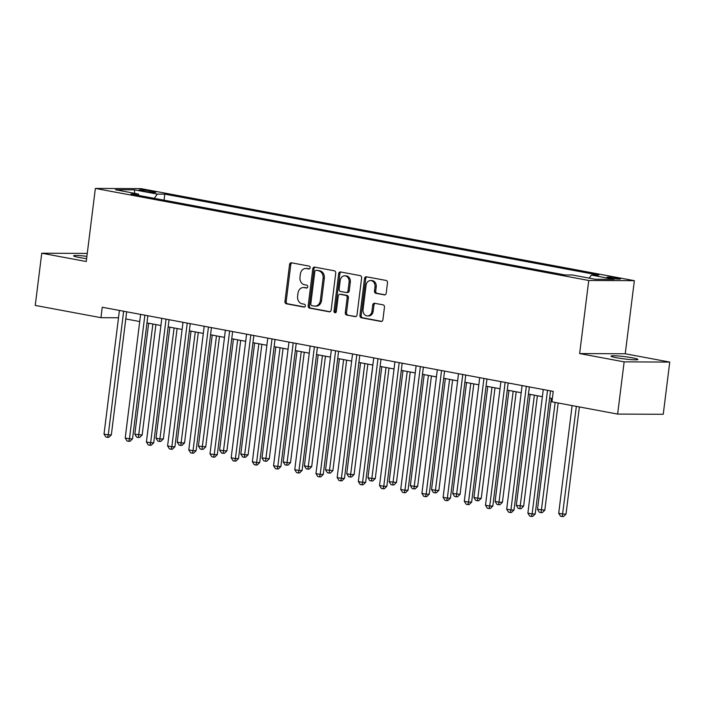 <?xml version="1.0" encoding="UTF-8"?>
<svg xmlns="http://www.w3.org/2000/svg" width="705" height="705" viewBox="0 0 705 705"><rect width="100%" height="100%" fill="white"/><g stroke="black" fill="none" stroke-linecap="round" stroke-linejoin="round"><path stroke-width="1.06" d="M310.147 267.75A1.454 1.181 -89.7 0 0 309.16 266.102L291.482 262.806A2.071 1.683 -89.7 0 0 289.561 264.542L284.961 301.44A2.071 1.683 -89.7 0 0 286.371 303.802L304.058 307.098A1.454 1.181 -89.7 0 0 304.41 304.225L302.128 303.802A6.636 5.384 -89.7 0 1 297.616 296.25L297.995 293.174A6.636 5.384 -89.7 0 1 303.353 287.534A6.636 5.384 -89.7 0 1 304.146 287.605L306.428 288.037A1.454 1.181 -89.7 0 0 306.79 285.164L304.498 284.741A6.636 5.384 -89.7 0 1 299.986 277.188L300.374 274.113A6.636 5.384 -89.7 0 1 305.732 268.473A6.636 5.384 -89.7 0 1 306.516 268.543L308.808 268.975A1.454 1.181 -89.7 0 0 310.147 267.75M632.367 357.814A13.518 1.154 7.1 0 0 618.461 355.999A13.518 1.154 7.1 0 0 611.068 356.113A13.518 1.154 7.1 0 0 616.593 357.743A13.518 1.154 7.1 0 0 630.508 359.568A13.518 1.154 7.1 0 0 637.902 359.453A13.518 1.154 7.1 0 0 632.367 357.814M86.909 256.338A13.518 1.154 7.1 0 0 73.602 255.836A13.518 1.154 7.1 0 0 79.136 257.475A13.518 1.154 7.1 0 0 86.618 258.62M617.703 278.131A6.759 0.573 7.1 0 0 610.75 277.224A6.759 0.573 7.1 0 0 607.049 277.285A6.759 0.573 7.1 0 0 609.816 278.096A6.759 0.573 7.1 0 0 616.769 279.004A6.759 0.573 7.1 0 0 620.471 278.951A6.759 0.573 7.1 0 0 617.703 278.131M384.287 294.901A2.071 1.683 -89.7 0 0 386.208 293.165L387.503 282.811A2.071 1.683 -89.7 0 0 386.093 280.449L366.45 276.792A2.071 1.683 -89.7 0 0 364.529 278.528L359.938 315.426A2.071 1.683 -89.7 0 0 361.348 317.788L380.982 321.454A2.071 1.683 -89.7 0 0 382.903 319.709L384.463 307.204A2.071 1.683 -89.7 0 0 383.053 304.851L374.646 303.282A2.071 1.683 -89.7 0 0 372.725 305.018L371.958 311.222A5.543 4.503 -89.7 0 1 367.481 315.937A5.543 4.503 -89.7 0 1 363.049 309.557L366.08 285.269A5.543 4.503 -89.7 0 1 370.557 280.555A5.543 4.503 -89.7 0 1 374.981 286.926L374.478 290.98A2.071 1.683 -89.7 0 0 375.888 293.333L384.78 294.91M579.642 353.566L624.145 361.868L617.642 414.082L663.246 414.284L669.75 362.079L625.247 353.769L634.35 280.678L588.745 280.475L579.642 353.566L625.247 353.769M87.27 253.421L41.754 253.218L86.257 261.52L95.36 188.429L588.745 280.475M41.754 253.218L35.25 305.424L100.947 317.682L118.51 317.761M617.642 414.082L551.945 401.824L553.24 391.381L102.251 307.239L100.947 317.682M335.739 273.161A2.071 1.683 -89.7 0 0 334.337 270.799L314.694 267.133A2.071 1.683 -89.7 0 0 312.773 268.869L308.182 305.767A2.071 1.683 -89.7 0 0 309.592 308.129L329.226 311.795A2.071 1.683 -89.7 0 0 331.147 310.059L335.739 273.161M340.577 271.963L360.211 275.629A2.071 1.683 -89.7 0 1 361.621 277.981L357.021 314.888A2.071 1.683 -89.7 0 1 355.108 316.624L346.701 315.056A2.071 1.683 -89.7 0 1 345.291 312.694L347.16 297.73A2.071 1.683 -89.7 0 0 345.75 295.369L340.171 294.329A2.071 1.683 -89.7 0 0 338.25 296.074L336.311 311.645A1.454 1.181 -89.7 0 1 333.985 311.213L338.656 273.699A2.071 1.683 -89.7 0 1 340.577 271.963M141.82 190.764L145.547 191.46A6.548 0.555 7.1 0 0 152.289 192.342A6.548 0.555 7.1 0 0 155.867 192.289A6.548 0.555 7.1 0 0 153.188 191.496L149.46 190.799A6.548 0.555 7.1 0 0 142.718 189.918A6.548 0.555 7.1 0 0 139.141 189.971A6.548 0.555 7.1 0 0 141.82 190.764M634.35 280.678L140.965 188.632L95.36 188.429M139.035 195.505L138.347 194.025L130.892 193.99L564.925 274.959L572.381 274.994L595.276 279.268L614.258 279.356L591.363 275.082L598.827 275.117L164.785 194.139L157.33 194.104L154.289 198.352M138.347 194.025L115.453 189.751L134.435 189.839L157.33 194.104M624.145 361.868L669.75 362.079M125.781 318.951L139.722 321.55M146.975 322.908L160.916 325.507M168.169 326.856L182.11 329.455M189.363 330.812L203.304 333.412M210.557 334.769L224.498 337.369M231.742 338.717L245.692 341.317M252.936 342.674L266.878 345.274M274.13 346.631L288.072 349.231M295.325 350.579L309.266 353.179M316.519 354.536L330.46 357.135M337.713 358.493L351.654 361.092M358.907 362.44L372.848 365.04M380.101 366.397L394.042 368.997M401.295 370.354L415.236 372.954M422.489 374.302L436.43 376.902M443.683 378.259L457.624 380.859M464.877 382.216L478.818 384.815M486.062 386.164L500.004 388.763M507.256 390.121L521.198 392.72M528.45 394.077L542.392 396.677M549.644 398.025L552.35 398.536M164.036 200.167L164.785 194.139M589.186 278.131L591.363 275.082M134.734 193.346L134.435 189.839M309.451 268.869L307.75 268.552A6.636 5.384 -89.7 0 0 306.966 268.473L305.732 268.473M303.353 287.534L304.586 287.543A6.636 5.384 -89.7 0 1 305.371 287.614L307.08 287.931M291.932 262.886A2.071 1.683 -89.7 0 0 290.795 264.551L286.195 301.449A2.071 1.683 -89.7 0 0 287.605 303.802L304.701 306.992M315.153 267.221A2.071 1.683 -89.7 0 0 314.007 268.878L309.416 305.776A2.071 1.683 -89.7 0 0 310.826 308.138L330.002 311.716M316.166 270.341A1.454 1.181 -89.7 0 0 314.827 271.566L310.79 303.952A1.454 1.181 -89.7 0 0 311.777 305.6L314.192 306.049A6.636 5.384 -89.7 0 0 314.976 306.129A6.636 5.384 -89.7 0 0 320.334 300.489L323.093 278.352A6.636 5.384 -89.7 0 0 318.581 270.799L317.4 270.35A1.454 1.181 -89.7 0 0 317.056 270.35M314.976 306.129L316.21 306.137A6.636 5.384 -89.7 0 0 321.568 300.497L320.334 300.489M317.4 270.35L319.814 270.799A6.636 5.384 -89.7 0 1 324.326 278.352L321.568 300.497M355.884 316.545L346.701 315.056M340.912 294.337A2.071 1.683 -89.7 0 1 341.405 294.337L346.983 295.377A2.071 1.683 -89.7 0 1 348.385 297.739L346.525 312.703A2.071 1.683 -89.7 0 0 347.935 315.064M341.026 272.051A2.071 1.683 -89.7 0 0 339.889 273.707L335.219 311.222A1.454 1.181 -89.7 0 0 335.756 312.668M349.09 282.203A5.543 4.503 -89.7 0 0 344.666 275.822A5.543 4.503 -89.7 0 0 340.189 280.546L339.123 289.103A2.071 1.683 -89.7 0 0 340.533 291.465L346.102 292.505A2.071 1.683 -89.7 0 0 348.023 290.76L349.09 282.203L350.323 282.212A5.543 4.503 -89.7 0 0 345.899 275.831L344.666 275.822M347.336 292.505A2.071 1.683 -89.7 0 0 349.257 290.768L348.023 290.76M350.323 282.212L349.257 290.768M370.557 280.555L371.791 280.555A5.543 4.503 -89.7 0 1 376.214 286.935L375.712 290.98A2.071 1.683 -89.7 0 0 377.122 293.342L385.062 294.822M367.481 315.937L368.715 315.937A5.543 4.503 -89.7 0 0 373.192 311.222L371.958 311.222M375.104 303.361A2.071 1.683 -89.7 0 0 373.958 305.027L373.192 311.222M366.908 276.871A2.071 1.683 -89.7 0 0 365.763 278.537L361.171 315.435A2.071 1.683 -89.7 0 0 362.582 317.796L381.757 321.374M148.658 323.216L134.831 434.218L142.154 435.02L155.911 324.573M142.154 435.02L139.616 437.497L138.383 437.488L152.897 324.009M138.383 437.488L136.691 437.179L134.831 434.218M119.418 310.447L104.023 434.077L108.262 434.87L111.337 434.879L126.671 311.795M123.657 311.231A2.115 1.718 -89.7 0 0 123.657 311.24L108.262 434.87L107.574 437.356L105.873 437.038L104.023 434.077M111.337 434.879L108.808 437.356L107.574 437.356M169.852 327.173L156.025 438.175L160.264 438.968L163.349 438.977L177.105 328.521M163.349 438.977L160.81 441.453L159.577 441.445L174.091 327.966M159.577 441.445L157.885 441.127L156.025 438.175M191.046 331.13L177.219 442.123L181.458 442.916L184.543 442.934L198.299 332.478M184.543 442.934L182.005 445.401L180.771 445.401L195.285 331.914M180.771 445.401L179.079 445.084L177.219 442.123M212.24 335.078L198.413 446.08L205.737 446.882L219.493 336.435M205.737 446.882L203.199 449.358L201.965 449.349L216.479 335.871M201.965 449.349L200.273 449.041L198.413 446.08M140.612 314.404A2.115 1.718 -89.7 0 0 140.612 314.395L125.217 438.034L129.456 438.827L132.531 438.836L147.865 315.752M144.869 315.188L129.456 438.827L128.768 441.304L127.067 440.986L125.217 438.034M132.531 438.836L130.002 441.312L128.768 441.304M161.806 318.352L146.402 441.982L150.641 442.775L153.725 442.793L169.059 319.7M166.063 319.145L150.641 442.775L149.962 445.26L148.262 444.943L146.402 441.982M153.725 442.793L151.196 445.26L149.962 445.26M183 322.308L167.596 445.939L171.835 446.732L174.919 446.741L190.253 323.657M187.257 323.101L187.239 323.101A2.115 1.718 -89.7 0 0 187.239 323.101L171.835 446.732L171.156 449.217L169.456 448.9L167.596 445.939M174.919 446.741L172.381 449.217L171.156 449.217M233.434 339.035L219.607 450.037L223.846 450.83L226.931 450.839L240.687 340.383M226.931 450.839L224.393 453.315L223.159 453.306L237.673 339.828M223.159 453.306L221.467 452.989L219.607 450.037M208.451 327.05L193.029 450.689L188.79 449.896L204.194 326.265A2.115 1.718 -89.7 0 0 204.194 326.256M211.447 327.613L196.113 450.698L193.029 450.689L192.35 453.165L190.65 452.848L188.79 449.896M196.113 450.698L193.575 453.174L192.35 453.165M254.628 342.991L240.802 453.985L245.04 454.778L248.116 454.796L261.881 344.34M248.116 454.796L245.587 457.263L244.353 457.263L258.867 343.776M244.353 457.263L242.661 456.946L240.802 453.985M275.822 346.939L261.996 457.942L269.31 458.743L283.075 348.296M269.31 458.743L266.781 461.22L265.547 461.211L280.061 347.732M265.547 461.211L263.855 460.903L261.996 457.942M297.017 350.896L283.19 461.898L287.429 462.691L290.504 462.7L304.26 352.244M290.504 462.7L287.975 465.177L286.741 465.168L301.255 351.689M286.741 465.168L285.04 464.851L283.19 461.898M318.202 354.853L304.384 465.846L308.623 466.639L311.698 466.657L325.454 356.201M311.698 466.657L309.169 469.125L307.935 469.125L322.441 355.637M307.935 469.125L306.234 468.807L304.384 465.846M339.396 358.801L325.569 469.803L332.892 470.605L346.649 360.158M332.892 470.605L330.363 473.081L329.129 473.073L343.635 359.594M329.129 473.073L327.428 472.764L325.569 469.803M225.388 330.213L209.984 453.844L214.223 454.637L217.307 454.654L232.641 331.562M229.636 331.006L214.223 454.637L213.536 457.122L211.844 456.805L209.984 453.844M217.307 454.654L214.769 457.122L213.536 457.122M246.583 334.17L231.178 457.801L235.417 458.594L238.501 458.602L253.835 335.518M250.83 334.963L250.821 334.963A2.115 1.718 -89.7 0 0 250.821 334.963L235.417 458.594L234.73 461.079L233.038 460.762L231.178 457.801M238.501 458.602L235.963 461.079L234.73 461.079M267.768 338.127A2.115 1.718 -89.7 0 0 267.777 338.118L252.372 461.757L256.611 462.55L259.696 462.559L275.02 339.475M272.024 338.911L272.007 338.911A2.115 1.718 -89.7 0 0 272.007 338.911L256.611 462.55L255.924 465.027L254.232 464.71L252.372 461.757M259.696 462.559L257.158 465.036L255.924 465.027M288.962 342.075L273.566 465.705L277.805 466.498L280.89 466.516L296.215 343.423M293.218 342.868L277.805 466.498L277.118 468.984L275.426 468.666L273.566 465.705M280.89 466.516L278.352 468.984L277.118 468.984M310.156 346.032L294.761 469.662L298.999 470.455L302.084 470.464L317.409 347.38M314.412 346.825L314.395 346.825A2.115 1.718 -89.7 0 0 314.395 346.825L298.999 470.455L298.312 472.94L296.62 472.623L294.761 469.662M302.084 470.464L299.546 472.94L298.312 472.94M360.59 362.758L346.763 473.76L351.002 474.553L354.086 474.562L367.843 364.106M354.086 474.562L351.548 477.038L350.323 477.029L364.829 363.551M350.323 477.029L348.623 476.712L346.763 473.76M331.35 349.988A2.115 1.718 -89.7 0 0 331.35 349.98L315.955 473.619L320.193 474.412L323.269 474.421L338.603 351.337M335.606 350.773L320.193 474.412L319.506 476.888L317.814 476.571L315.955 473.619M323.269 474.421L320.74 476.897L319.506 476.888M381.784 366.715L367.957 477.708L372.196 478.501L375.28 478.519L389.037 368.063M375.28 478.519L372.742 480.986L371.517 480.986L386.023 367.499M371.517 480.986L369.817 480.669L367.957 477.708M352.544 353.936L337.149 477.567L341.387 478.36L344.463 478.378L359.797 355.285M356.8 354.73L341.387 478.36L340.7 480.845L339.008 480.528L337.149 477.567M344.463 478.378L341.934 480.845L340.7 480.845M402.978 370.663L389.151 481.665L396.474 482.467L410.231 372.02M396.474 482.467L393.936 484.943L392.703 484.943L407.217 371.456M392.703 484.943L391.011 484.626L389.151 481.665M373.738 357.893L358.343 481.524L362.582 482.317L365.657 482.326L380.991 359.242M377.995 358.686L377.977 358.686A2.115 1.718 -89.7 0 0 377.977 358.686L362.582 482.317L361.894 484.802L360.193 484.485L358.343 481.524M365.657 482.326L363.128 484.802L361.894 484.802M424.172 374.619L410.345 485.622L414.584 486.415L417.668 486.424L431.425 375.968M417.668 486.424L415.13 488.9L413.897 488.891L428.411 375.412M413.897 488.891L412.205 488.574L410.345 485.622M394.932 361.85A2.115 1.718 -89.7 0 0 394.932 361.841L379.537 485.481L383.776 486.274L386.851 486.283L402.185 363.198M399.189 362.634L383.776 486.274L383.088 488.75L381.387 488.433L379.537 485.481M386.851 486.283L384.322 488.759L383.088 488.75M445.366 378.576L431.539 489.57L435.778 490.363L438.863 490.38L452.619 379.924M438.863 490.38L436.325 492.848L435.091 492.848L449.605 379.361M435.091 492.848L433.399 492.531L431.539 489.57M416.126 365.798L400.722 489.429L404.961 490.222L408.045 490.239L423.379 367.146M420.383 366.591L404.961 490.222L404.282 492.707L402.581 492.39L400.722 489.429M408.045 490.239L405.516 492.707L404.282 492.707M466.56 382.524L452.733 493.526L460.057 494.328L473.813 383.881M460.057 494.328L457.519 496.805L456.285 496.805L470.799 383.317M456.285 496.805L454.593 496.487L452.733 493.526M437.32 369.755L421.916 493.385L426.155 494.179L429.239 494.187L444.573 371.103M441.559 370.539A2.115 1.718 -89.7 0 0 441.559 370.548L426.155 494.179L425.476 496.664L423.775 496.346L421.916 493.385M429.239 494.187L426.701 496.664L425.476 496.664M487.754 386.481L473.927 497.483L478.166 498.276L481.251 498.285L495.007 387.829M481.251 498.285L478.713 500.762L477.479 500.753L491.993 387.274M477.479 500.753L475.787 500.435L473.927 497.483M508.948 390.438L495.122 501.431L499.36 502.224L502.436 502.242L516.201 391.786M502.436 502.242L499.907 504.709L498.673 504.709L513.187 391.222M498.673 504.709L496.981 504.392L495.122 501.431M530.142 394.386L516.316 505.388L523.63 506.19L537.395 395.743M523.63 506.19L521.101 508.666L519.867 508.666L534.381 395.179M519.867 508.666L518.175 508.349L516.316 505.388M551.336 398.343L537.51 509.345L544.824 510.147L558.175 402.987M544.824 510.147L542.295 512.623L541.061 512.614L555.161 402.423M541.061 512.614L539.36 512.297L537.51 509.345M572.116 405.587L558.704 513.293L562.942 514.086L566.018 514.104L579.369 406.935M566.018 514.104L563.489 516.571L562.255 516.571L576.355 406.371M562.255 516.571L560.554 516.254L558.704 513.293M458.514 373.712A2.115 1.718 -89.7 0 0 458.514 373.703L443.11 497.342L447.349 498.135L450.433 498.144L465.767 375.06M462.771 374.496L447.349 498.135L446.67 500.612L444.97 500.294L443.11 497.342M450.433 498.144L447.895 500.621L446.67 500.612M479.708 377.66L464.304 501.29L468.543 502.083L471.627 502.101L486.961 379.008M483.947 378.453L468.543 502.083L467.856 504.568L466.164 504.251L464.304 501.29M471.627 502.101L469.089 504.568L467.856 504.568M500.902 381.617L485.498 505.247L489.737 506.04L492.821 506.049L508.155 382.965M505.141 382.41L505.15 382.41A2.115 1.718 -89.7 0 0 505.141 382.41L489.737 506.04L489.05 508.525L487.358 508.208L485.498 505.247M492.821 506.049L490.283 508.525L489.05 508.525M526.327 386.358L526.344 386.358A2.115 1.718 -89.7 0 0 526.327 386.358L510.931 509.997L506.692 509.204L522.088 385.573A2.115 1.718 -89.7 0 0 522.097 385.564M529.34 386.922L514.015 510.006L510.931 509.997L510.244 512.473L508.552 512.156L506.692 509.204M514.015 510.006L511.477 512.482L510.244 512.473M543.282 389.521L527.886 513.152L532.125 513.945L535.21 513.963L550.534 390.87M547.521 390.314L532.125 513.945L531.438 516.43L529.746 516.113L527.886 513.152M535.21 513.963L532.672 516.439L531.438 516.43M149.31 192.033L149.46 190.799M153.082 192.403L153.188 191.496M307.75 268.552L306.516 268.543M305.371 287.614L304.146 287.605M287.605 303.802L286.371 303.802M286.195 301.449L284.961 301.44M290.795 264.551L289.561 264.542M329.72 311.795L329.226 311.795M310.826 308.138L309.592 308.129M309.416 305.776L308.182 305.767M314.007 268.878L312.773 268.869M324.326 278.352L323.093 278.352M319.814 270.799L318.581 270.799M355.593 316.624L355.108 316.624M346.525 312.703L345.291 312.694M348.385 297.739L347.16 297.73M346.983 295.377L345.75 295.369M341.405 294.337L340.171 294.329M335.219 311.222L333.985 311.213M339.889 273.707L338.656 273.699M377.122 293.342L375.888 293.333M375.712 290.98L374.478 290.98M376.214 286.935L374.981 286.926M373.958 305.027L372.725 305.018M381.476 321.454L380.982 321.454M362.582 317.796L361.348 317.788M361.171 315.435L359.938 315.426M365.763 278.537L364.529 278.528M317.232 270.332L315.999 270.332M341.158 294.311L339.925 294.311M347.583 292.531L346.349 292.522"/></g></svg>
